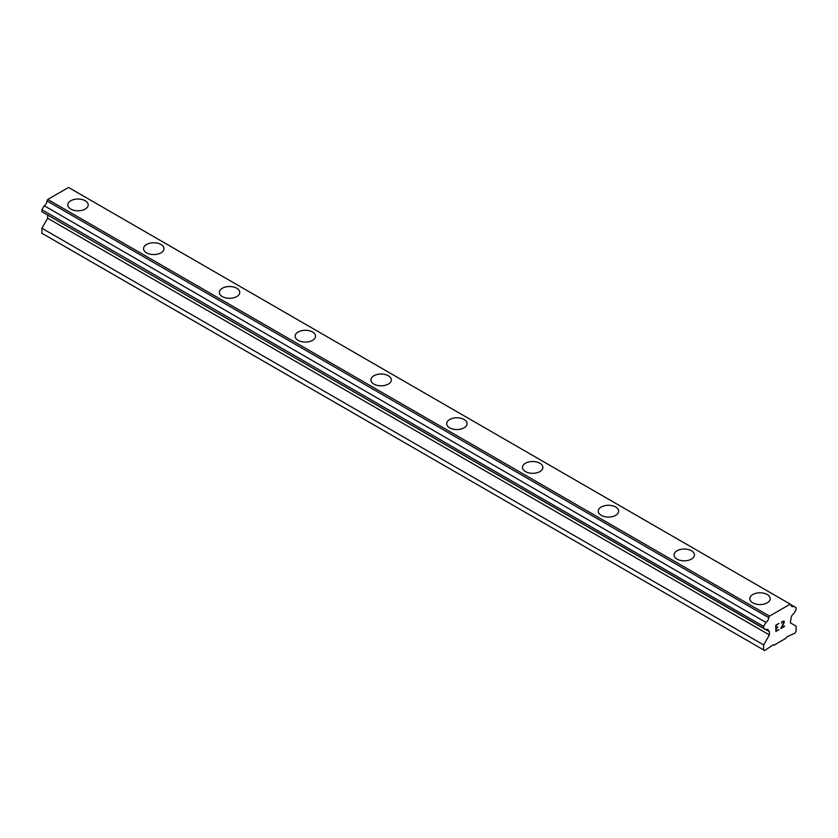 <?xml version="1.0" encoding="UTF-8"?>
<svg xmlns="http://www.w3.org/2000/svg" width="838" height="838" viewBox="0 0 838 838"><rect width="100%" height="100%" fill="white"/><g stroke="black" fill="none" stroke-linecap="round" stroke-linejoin="round"><path stroke-width="1.26" d="M67.784 204.912A10.203 5.897 180 0 1 74.079 199.465A10.203 5.897 180 0 1 85.204 200.743A10.203 5.897 180 0 1 88.189 204.912A10.203 5.897 180 0 1 81.894 210.348A10.203 5.897 180 0 1 70.769 209.071A10.203 5.897 180 0 1 67.784 204.912A10.203 5.897 180 0 1 74.079 199.475A10.203 5.897 180 0 1 85.204 200.753A10.203 5.897 180 0 1 88.189 204.912M143.56 248.656A10.203 5.897 180 0 1 149.866 243.219A10.203 5.897 180 0 1 160.98 244.497A10.203 5.897 180 0 1 163.976 248.666A10.203 5.897 180 0 1 157.67 254.103A10.203 5.897 180 0 1 146.545 252.825A10.203 5.897 180 0 1 143.56 248.656A10.203 5.897 180 0 1 149.866 243.219A10.203 5.897 180 0 1 160.98 244.497A10.203 5.897 180 0 1 163.976 248.656M236.766 288.251A10.203 5.897 180 0 1 239.752 292.42A10.203 5.897 180 0 1 233.456 297.857A10.203 5.897 180 0 1 222.332 296.579A10.203 5.897 180 0 1 219.336 292.41A10.203 5.897 180 0 1 225.642 286.973A10.203 5.897 180 0 1 236.766 288.251M219.336 292.41A10.203 5.897 180 0 1 225.642 286.963A10.203 5.897 180 0 1 236.766 288.241A10.203 5.897 180 0 1 239.752 292.41M295.123 336.164A10.203 5.897 180 0 1 301.418 330.717A10.203 5.897 180 0 1 312.543 331.995A10.203 5.897 180 0 1 315.538 336.164A10.203 5.897 180 0 1 309.232 341.611A10.203 5.897 180 0 1 298.108 340.333A10.203 5.897 180 0 1 295.123 336.164A10.203 5.897 180 0 1 301.429 330.727A10.203 5.897 180 0 1 312.543 332.005A10.203 5.897 180 0 1 315.538 336.164M370.899 379.918A10.203 5.897 180 0 1 377.205 374.471A10.203 5.897 180 0 1 388.329 375.749A10.203 5.897 180 0 1 391.315 379.918A10.203 5.897 180 0 1 385.019 385.354A10.203 5.897 180 0 1 373.895 384.087A10.203 5.897 180 0 1 370.899 379.918A10.203 5.897 180 0 1 377.205 374.481A10.203 5.897 180 0 1 388.329 375.759A10.203 5.897 180 0 1 391.315 379.918M446.685 423.661A10.203 5.897 180 0 1 452.981 418.225A10.203 5.897 180 0 1 464.105 419.503A10.203 5.897 180 0 1 467.101 423.672A10.203 5.897 180 0 1 460.795 429.108A10.203 5.897 180 0 1 449.671 427.83A10.203 5.897 180 0 1 446.685 423.661A10.203 5.897 180 0 1 452.991 418.225A10.203 5.897 180 0 1 464.105 419.513A10.203 5.897 180 0 1 467.101 423.661M522.462 467.426A10.203 5.897 180 0 1 528.768 461.979A10.203 5.897 180 0 1 539.892 463.257A10.203 5.897 180 0 1 542.877 467.426M539.892 463.246A10.203 5.897 180 0 1 542.877 467.415A10.203 5.897 180 0 1 536.582 472.862A10.203 5.897 180 0 1 525.457 471.585A10.203 5.897 180 0 1 522.462 467.415A10.203 5.897 180 0 1 528.768 461.979A10.203 5.897 180 0 1 539.892 463.246M598.248 511.17A10.203 5.897 180 0 1 604.544 505.723A10.203 5.897 180 0 1 615.668 507A10.203 5.897 180 0 1 618.664 511.17A10.203 5.897 180 0 1 612.358 516.617A10.203 5.897 180 0 1 601.234 515.339A10.203 5.897 180 0 1 598.248 511.17A10.203 5.897 180 0 1 604.554 505.733A10.203 5.897 180 0 1 615.668 507.011A10.203 5.897 180 0 1 618.664 511.17M674.024 554.924A10.203 5.897 180 0 1 680.33 549.477A10.203 5.897 180 0 1 691.455 550.755A10.203 5.897 180 0 1 694.44 554.924A10.203 5.897 180 0 1 688.134 560.371A10.203 5.897 180 0 1 677.02 559.093A10.203 5.897 180 0 1 674.024 554.924A10.203 5.897 180 0 1 680.33 549.487A10.203 5.897 180 0 1 691.455 550.765A10.203 5.897 180 0 1 694.44 554.924M749.811 598.678A10.203 5.897 180 0 1 756.106 593.231A10.203 5.897 180 0 1 767.231 594.509A10.203 5.897 180 0 1 770.216 598.678A10.203 5.897 180 0 1 763.921 604.114A10.203 5.897 180 0 1 752.796 602.836A10.203 5.897 180 0 1 749.811 598.678A10.203 5.897 180 0 1 756.106 593.241A10.203 5.897 180 0 1 767.231 594.519A10.203 5.897 180 0 1 770.216 598.678M776.198 627.882L777.695 627.013L776.198 628.301L776.198 630.784L778.952 629.6L775.831 631.402L775.831 625.2L778.952 623.399L776.198 625.399L776.198 627.882L776.187 625.399L778.942 623.399M776.198 630.784L776.187 628.291L777.685 627.421M775.831 631.391L778.942 629.6M781.466 623.179L782.147 621.545L783.959 621.094M784.232 621.555L784.232 622.173L784.221 621.555M784.232 622.173L783.97 622.917L784.221 622.163M783.97 622.917L783.216 624.52L783.959 622.906M783.216 624.52L781.54 627.693L783.205 624.52M781.54 627.693L784.473 626.007M780.796 628.531L784.473 626.405L780.786 628.542L783.865 622.341L783.153 621.387L781.707 622.498L783.624 621.377M768.697 631.349A3.981 2.294 -60 0 0 767.88 629.589A3.981 2.294 -60 0 0 765.932 629.757L763.628 628.427L763.628 626.426L765.932 622.425A3.981 2.294 -60 0 0 768.697 617.627L769.473 616.129L790.255 604.135L791.02 604.743A3.981 2.294 -60 0 0 791.847 606.503A3.981 2.294 -60 0 0 793.785 606.335L796.1 607.676L796.1 609.676L793.785 613.667A3.981 2.294 -60 0 0 791.02 618.465L790.328 622.844L796.1 626.175L796.1 631.171L795.021 633.046L786.536 637.11L785.814 638.367L773.903 645.239L773.181 644.82L764.706 650.55L763.628 649.921L763.628 644.925L769.399 634.921L769.399 631.59L46.98 214.675M47.672 215.073L47.672 218.247L41.9 228.24L41.9 233.247L763.628 649.921M44.215 213.072L765.932 629.757M790.255 604.135L68.527 187.45L47.745 199.454L46.98 200.942A3.981 2.294 -60 0 1 44.215 205.739L41.9 209.741L41.9 211.742L763.628 628.427M793.785 606.335L791.02 604.743M769.473 616.129L47.745 199.454M768.697 617.627L46.98 200.942M765.932 622.425L44.215 205.739M763.628 626.426L41.9 209.741M769.399 634.921L47.672 218.247M763.628 644.925L41.9 228.24"/></g></svg>
